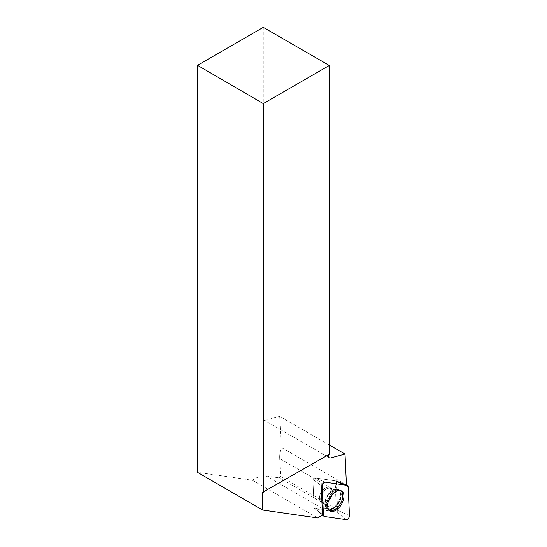 <?xml version="1.0" encoding="UTF-8"?>
<svg xmlns="http://www.w3.org/2000/svg" width="547" height="547" viewBox="0 0 547 547"><rect width="100%" height="100%" fill="white"/><g stroke="black" fill="none" stroke-linecap="round" stroke-linejoin="round"><path stroke-width="0.41" stroke-dasharray="2.73 2.05" d="M328.221 498.946A8.26 4.766 120 0 0 329.39 487.692A8.26 4.766 120 0 0 321.13 492.457A8.26 4.766 120 0 0 321.13 501.996A8.26 4.766 120 0 0 328.221 498.946M315.332 508.867A30.413 17.559 120 0 1 321.923 508.204L335.208 510.119L336.357 508.683L335.523 490.789A30.413 17.559 120 0 1 336.33 482.139L336.302 481.456A1.149 0.663 120 0 0 336.008 480.95A1.149 0.663 120 0 0 335.92 480.929L314.108 477.784L324.193 481.757A2.797 1.614 120 0 0 322.142 482.912A2.797 1.614 120 0 0 321.171 485.558L312.863 479.343L314.21 508.231L312.863 479.343A1.149 0.663 -60 0 1 313.267 478.256A1.149 0.663 -60 0 1 314.108 477.784L335.92 480.929A1.149 0.663 -60 0 1 336.015 480.95A1.149 0.663 -60 0 1 336.302 481.456L337.649 510.344A1.149 0.663 -60 0 1 337.253 511.431A1.149 0.663 -60 0 1 336.405 511.903L314.593 508.758A1.149 0.663 -60 0 1 314.402 508.676A1.149 0.663 -60 0 1 314.21 508.231A1.149 0.663 120 0 0 314.395 508.676A1.149 0.663 120 0 0 314.587 508.758L315.332 508.867L322.675 515.13M328.569 454.666L329.308 454.242M263.271 27.35L263.271 419.638L328.569 457.34M263.271 419.638L329.903 458.106M329.308 444.984L279.715 416.356L281.158 447.302A30.413 17.559 120 0 0 279.695 458.557L335.523 490.789M264.598 420.404L279.715 416.356M329.267 510.337A11.425 6.598 -60 0 1 328.74 510.03A11.425 6.598 -60 0 1 329.014 497.011A11.425 6.598 -60 0 1 340.152 490.269A11.425 6.598 -60 0 1 340.685 490.57M336.33 482.139L338.333 482.358L346.442 485.073A30.413 17.559 -60 0 1 346.449 485.045M346.012 484.902L335.92 480.929L346.012 484.902A2.797 1.614 -60 0 1 346.23 484.963A2.797 1.614 -60 0 1 346.442 485.073M321.171 485.558L312.863 479.343A1.149 0.663 -60 0 1 313.26 478.256A1.149 0.663 -60 0 1 314.108 477.784L324.193 481.757M346.463 485.004L281.158 447.302M321.923 508.204L266.095 475.972A30.413 17.559 120 0 0 252.393 480.252L197.522 472.341M252.393 480.252L317.698 517.954M336.357 508.683L280.529 476.451L279.695 458.557M280.529 476.451L279.38 477.887L335.208 510.119M266.095 475.972L279.38 477.887M325.253 488.095A8.26 4.766 -60 0 1 329.383 487.692A8.26 4.766 -60 0 1 329.383 497.223A8.26 4.766 -60 0 1 321.123 501.996A8.26 4.766 -60 0 1 319.858 495.377A8.26 4.766 -60 0 1 325.253 488.095M328.569 454.277L328.973 454.044M314.21 508.231L322.518 514.44L314.21 508.231M336.405 511.903L346.258 519.65M324.439 516.505L317.069 510.707M338.333 482.358L348.131 486.714M349.478 515.602L337.649 510.344M329.267 493.893A11.289 6.516 -60 0 1 338.675 489.572A11.289 6.516 -60 0 1 338.955 502.755A11.289 6.516 -60 0 1 327.4 509.093A11.289 6.516 -60 0 1 329.267 493.893M328.932 493.763A11.077 6.393 120 0 0 325.321 505.9A11.077 6.393 120 0 0 333.567 507.889A11.077 6.393 120 0 0 340.713 495.514A11.077 6.393 120 0 0 334.867 489.374A11.077 6.393 120 0 0 328.932 493.763M323.749 491.582A8.26 4.766 -60 0 1 330.846 488.533A8.26 4.766 -60 0 1 329.677 499.787A8.26 4.766 -60 0 1 322.586 502.837A8.26 4.766 -60 0 1 323.749 491.582M333.082 508.56A11.261 6.502 -60 0 1 327.181 508.942A11.261 6.502 -60 0 1 325.807 499.835A11.261 6.502 -60 0 1 333.082 490.167A11.261 6.502 -60 0 1 338.429 489.462A11.261 6.502 -60 0 1 340.514 498.379A11.261 6.502 -60 0 1 333.082 508.56M326.504 488.82A8.26 4.766 -60 0 1 330.634 488.409A8.26 4.766 -60 0 1 330.634 497.948A8.26 4.766 -60 0 1 322.374 502.72A8.26 4.766 -60 0 1 321.11 496.102A8.26 4.766 -60 0 1 326.504 488.82M332.679 490.098A11.056 6.386 -60 0 1 334.655 489.25A11.056 6.386 -60 0 1 340.466 495.397A11.056 6.386 -60 0 1 333.342 507.739A11.056 6.386 -60 0 1 325.116 505.784A11.056 6.386 -60 0 1 332.679 490.098M318.327 511.807L322.552 515.185M328.74 510.03L327.181 508.942L325.116 505.784C325.54 505.722 324.631 504.703 322.374 502.72L322.586 502.837C324.843 504.833 325.759 505.859 325.321 505.9L327.4 509.093L329.752 510.734M340.152 490.269L338.429 489.462L334.655 489.25C334.826 489.647 333.485 489.367 330.634 488.409L330.846 488.533C333.704 489.49 335.044 489.77 334.867 489.374L338.675 489.572L341.266 490.789M336.008 480.95L346.23 484.963"/><path stroke-width="0.82" d="M322.108 486.256L323.455 515.137A2.981 1.723 120 0 0 323.947 516.293A2.981 1.723 120 0 0 324.439 516.505L346.258 519.65A2.981 1.723 120 0 0 348.446 518.419A2.981 1.723 120 0 0 349.478 515.602L348.131 486.714A2.981 1.723 120 0 0 347.379 485.408A2.981 1.723 120 0 0 347.147 485.346L325.328 482.201A2.981 1.723 120 0 0 323.14 483.432A2.981 1.723 120 0 0 322.108 486.256L321.171 485.558L322.518 514.44L323.455 515.137M339.933 506.652A11.528 6.66 120 0 0 341.266 490.789A11.528 6.66 120 0 0 331.653 495.206A11.528 6.66 120 0 0 329.752 510.734A11.528 6.66 120 0 0 339.933 506.652M329.308 65.476L263.271 103.602L197.522 65.312L263.271 27.35L329.308 65.476L329.308 454.242L262.539 492.403L262.539 510.002L317.698 517.954A30.413 17.559 -60 0 1 322.675 515.13A2.797 1.614 -60 0 1 322.518 514.44M263.271 103.602L263.271 492.368M197.522 65.312L197.522 472.341L262.539 510.002M346.449 485.045A30.413 17.559 -60 0 1 346.463 485.004L345.02 454.058L329.903 458.106L328.569 457.34L328.569 454.666M345.02 454.058L329.308 444.984M325.328 482.201L347.147 485.346M340.685 490.57A11.425 6.598 -60 0 1 342.121 499.801A11.425 6.598 -60 0 1 334.73 509.64A11.425 6.598 -60 0 1 329.267 510.337M262.936 492.17L262.539 492.403M348.131 486.721L347.14 485.346L325.328 482.201C323.496 482.509 322.422 483.856 322.108 486.256L323.455 515.13L324.446 516.505L346.258 519.65C348.09 519.349 349.164 517.995 349.478 515.595L348.131 486.721M336.015 480.95L347.379 485.408M322.552 515.185L323.947 516.293"/></g></svg>
